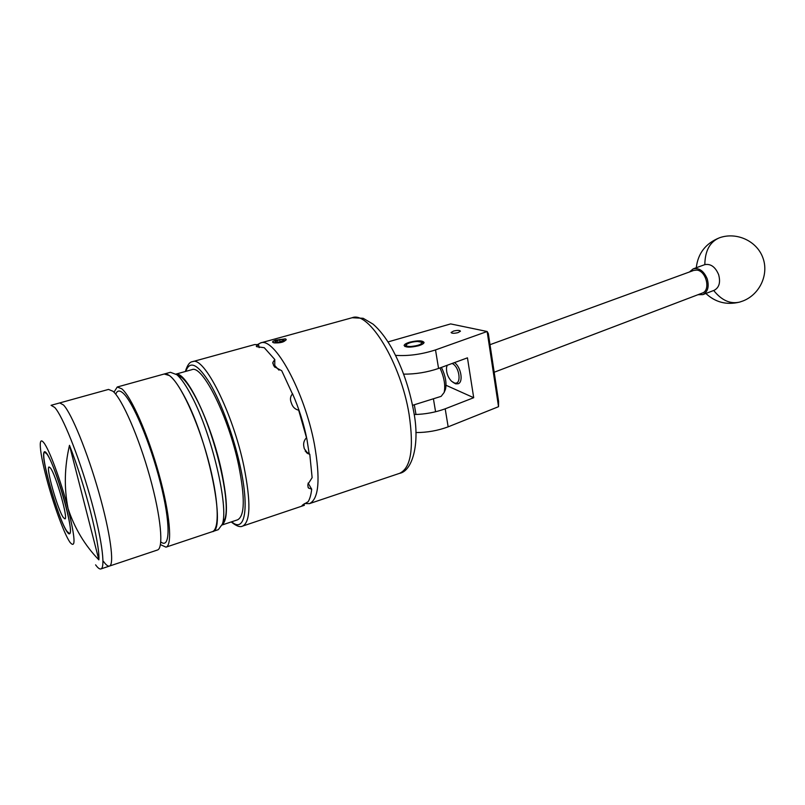 <?xml version="1.0" encoding="UTF-8"?>
<svg xmlns="http://www.w3.org/2000/svg" width="805" height="805" viewBox="0 0 805 805"><rect width="100%" height="100%" fill="white"/><g stroke="black" fill="none" stroke-linecap="round" stroke-linejoin="round"><path stroke-width="1.21" d="M457.975 332.646L460.46 331.197C459.776 330.201 457.482 330.151 453.577 331.046L451.082 332.505C451.766 333.491 454.06 333.542 457.975 332.646M418.52 345.778C421.971 344.721 423.822 343.624 424.074 342.507C422.685 340.414 417.906 340.304 409.725 342.185C406.243 343.242 404.372 344.339 404.11 345.466C405.478 347.569 410.278 347.669 418.52 345.778M395.557 355.357C408.236 356.213 421.548 354.401 435.515 349.923L487.146 331.499L488.333 333.602L498.577 401.333L498.537 406.686L448.154 426.841C437.85 430.665 427.093 432.577 415.863 432.557M498.537 406.686L487.146 331.499L450.659 323.912L388.01 341.924M414.173 414.535C425.06 414.293 435.404 412.391 445.195 408.819L473.702 397.7L467.453 357.843L438.564 368.449C427.133 372.323 415.491 374.224 403.637 374.144M473.702 397.7L446.04 385.283M438.564 368.449L435.515 349.923M448.154 426.841L445.195 408.819M447.137 365.309L446.493 367.774C446.292 372.977 447.972 377.475 451.535 381.248L454.382 382.939C461.909 385.494 459.725 366.506 452.078 363.488M454.463 362.612C461.024 366.939 463.63 382.214 458.115 383.754L455.69 383.834L452.883 382.284M446.845 366.064L446.986 365.359M494.179 372.242L702.242 293.09C710.976 290.434 706.247 270.641 696.707 270.088L693.739 270.42L490.014 344.691M689.462 271.979L693.186 268.86L704.828 264.634C710.724 263.567 715.323 266.898 718.624 274.626C720.696 282.364 719.217 287.586 714.186 290.303L702.856 294.62L697.935 294.721M693.186 268.86C699.132 267.612 703.812 270.953 707.223 278.872C709.316 286.661 707.857 291.913 702.856 294.62M410.681 346.502C418.177 345.758 421.89 344.349 421.82 342.246L417.463 341.461C412.351 341.803 408.688 342.819 406.485 344.52C405.539 345.828 406.938 346.482 410.681 346.502M423.531 343.383L421.82 342.246M176.054 374.084L191.902 369.676C202.307 364.373 228.509 416.457 238.652 465.25C245.133 497.842 244.79 516.025 237.616 519.809L222.069 524.991M176.154 374.164C186.529 371.648 211.343 423.219 221.456 470.673C227.865 501.746 228.077 519.809 222.12 524.86M177.764 375.231L181.729 377.495C185.935 381.047 190.684 387.889 195.967 398.032C215.005 433.583 231.216 502.662 224.847 519.094L222.905 523.019M160.447 544.633L165.991 547.159L218.326 529.65L222.331 524.186C228.982 507.059 211.765 433.885 191.731 396.332C186.176 385.615 181.195 378.4 176.808 374.687L170.408 372.292L164.23 374.003C169.322 372.967 176.355 381.017 185.331 398.163C209.391 443.454 226.457 531.622 212.238 531.682C220.057 529.62 218.648 498.064 207.962 458.951C197.356 419.868 179.998 382.908 169.463 375.583L164.23 374.003L117.228 387.014L113.978 392.216M109.47 566.066L157.418 550.026C163.878 548.436 160.99 516.75 149.881 476.932C138.832 437.135 122.229 399.139 112.992 391.27L108.524 389.419L59.701 402.933M103.483 561.407C105.988 564.929 107.971 566.489 109.42 566.086C114.652 564.919 110.426 533.141 98.924 492.7C87.483 452.299 71.575 413.368 63.525 405.006L59.741 402.923L51.067 405.318L54.72 407.451C62.559 415.903 78.337 454.996 89.848 495.508C101.42 536.06 105.898 567.857 100.887 568.944C99.589 569.306 97.818 567.938 95.594 564.848M161 542.087C170.298 549.252 170.68 523.29 160.457 483.07C150.354 442.931 132.553 400.88 122.793 392.86C119.492 390.083 117.188 390.465 115.86 394.017M165.991 547.159C172.662 545.488 170.006 513.821 158.957 474.115C147.989 434.438 131.255 396.603 121.817 388.815L117.228 387.014M46.63 453.718C54.971 463.137 75.338 534.611 69.431 533.463L67.036 531.421C58.191 519.426 39.153 452.199 44.718 452.319L46.63 453.718M100.937 568.924L109.42 566.086C114.652 564.919 110.426 533.141 98.924 492.7C87.483 452.299 71.575 413.368 63.525 405.006L59.741 402.923M43.712 442.599C41.518 439.862 40.361 440.466 40.25 444.41C40.27 451.072 42.383 462.422 46.579 478.472C53.241 503.92 64.028 533.584 69.834 542.067L70.105 542.459C75.932 549.181 75.247 537.851 68.053 508.488C60.979 481.018 49.055 448.949 43.712 442.599M69.482 445.336C64.47 466.93 63.998 487.981 68.053 508.488C74.563 528.241 84.837 545.367 98.864 559.857C100.122 544.15 84.928 484.298 69.482 445.336L98.864 559.857M277.101 340.072L275.24 340.847L275.018 342.135L279.134 342.055L284.034 340.274L283.662 339.408L277.101 340.072M283.702 340.545L283.662 339.408L279.556 339.489L277.524 340.787L275.24 340.847L275.26 342.105M285.322 338.885L275.531 340.153L273.096 341.25L273.338 342.658C276.739 343.926 288.713 340.435 285.735 339.056L285.322 338.885M272.875 341.451L272.563 342.125L273.942 342.829C280.422 343.222 284.487 342.095 286.127 339.469L284.92 338.794M441.402 367.412C445.417 375.553 446.785 382.808 445.517 389.177L444.823 390.848M412.532 405.318L441.15 396.352L444.149 392.468C445.608 385.525 444.219 377.344 439.973 367.935M67.187 532.004L68.455 533.574C71.726 535.667 70.971 526.873 66.211 507.2L65.145 503.115C59.51 481.903 50.614 458.196 46.469 453.104C45.1 451.333 44.225 451.213 43.842 452.742C41.176 460.349 59.037 520.915 67.187 532.004M50.363 467.916L49.085 466.96C45.483 466.759 57.809 510.249 63.424 517.645L64.893 518.873C68.636 519.497 55.756 474.266 50.363 467.916M292.577 393.846C298.917 408.276 303.696 423.41 306.926 439.248L309.19 453.829M291.4 395.386L292.457 393.957C290.454 396.231 289.961 398.898 290.987 401.947L291.883 404.351C293.151 407.481 295.415 409.423 298.675 410.188L306.494 437.739C304.149 440.204 303.254 443.032 303.787 446.242L304.27 448.667L307.993 453.668L306.343 452.531M292.457 393.957L281.73 370.733L274.495 366.818L273.489 365.168L272.865 362.411L274.797 359.513L264.261 347.7L256.715 346.693L256.282 346.11L258.556 344.641L254.642 344.57L192.556 361.656C204.007 355.79 232.866 412.854 243.935 466.447C250.969 502.099 250.536 521.982 242.627 526.098C240.091 527.476 236.298 526.088 231.246 521.932M274.757 365.611L275.37 366.114M257.731 344.46L260.518 342.95C274.253 336.54 304.572 391.602 314.393 444.189C320.541 479.206 318.901 499.03 309.452 503.638L304.642 503.538M286.127 339.469L285.523 338.955M258.556 344.641L259.17 347.639M274.797 359.513L274.747 367.201M292.607 393.806L291.299 395.577M305.186 451.082L309.774 454.231L307.993 453.668M308.104 483.091L311.696 489.188L308.506 488.041L307.872 485.968L307.923 484.278L312.129 477.647L309.774 454.231M303.877 504.011L304.36 505.309L301.845 505.902L302.569 505.017L308.134 501.716C309.885 498.869 311.072 494.703 311.696 489.188M242.718 526.067L304.36 505.309M274.757 365.54L278.973 370.139M280.039 341.884L279.556 339.489M275.521 342.246L275.24 340.847M705.874 293.473C715.434 302.388 726.704 305.266 739.684 302.086C730.306 304.28 721.652 300.406 713.693 290.484M739.684 302.086L743.045 300.939C759.88 294.399 769.157 274.274 762.828 257.63C756.73 240.886 736.555 231.719 719.549 237.757C709.94 241.731 705.039 250.687 704.828 264.634M409.081 414.273C400.88 363.065 368.771 310.65 352.147 317.733L363.186 318.297L373.107 324.163C379.547 329.758 385.686 337.607 391.502 347.73C402.037 366.818 409.413 387.99 413.639 411.244C420.301 444.461 412.079 471.227 399.532 473.36C410.922 468.128 414.102 448.435 409.081 414.273M231.689 521.781C244.72 533.504 249.671 509.173 240.262 466.558C233.832 436.823 221.486 403.084 210.035 383.572C197.879 364.071 189.809 360.006 185.814 371.367M719.549 237.757C705.733 243.291 697.975 253.283 696.275 267.743M435.586 411.768L433.412 398.777M415.984 414.495L414.313 404.754M406.253 344.822L404.945 346.522M224.847 519.094L222.331 524.186M181.729 377.495L176.808 374.687M445.517 389.177L444.149 392.468M192.556 361.656C189.688 361.848 187.293 365.128 185.371 371.497M260.518 342.95L352.147 317.733M309.553 503.598L399.532 473.36M272.865 363.548L272.865 362.411M308.506 488.041L308.053 487.267"/></g></svg>

